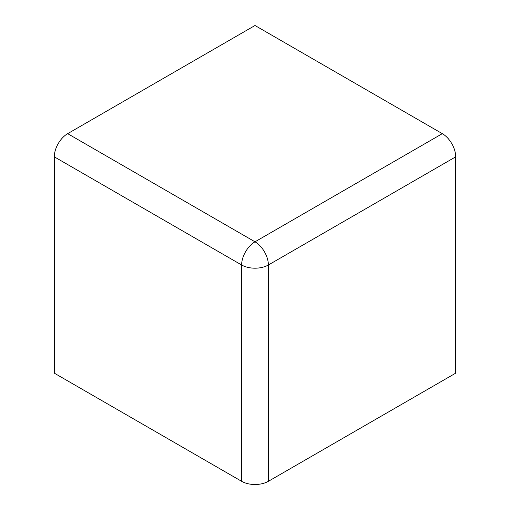 <?xml version="1.0" encoding="UTF-8"?>
<svg xmlns="http://www.w3.org/2000/svg" width="510" height="510" viewBox="0 0 510 510"><rect width="100%" height="100%" fill="white"/><g stroke="black" fill="none" stroke-linecap="round" stroke-linejoin="round"><path stroke-width="0.76" d="M268.381 481.3A18.921 10.927 180 0 1 241.619 481.3L241.619 264.99A18.921 10.927 0 0 0 268.381 264.99A18.921 10.927 -120 0 0 255 241.81A18.921 10.927 120 0 0 241.619 264.99L54.289 156.831A18.921 10.927 -60 0 1 67.671 133.658L255 25.5L442.329 133.658A18.921 10.927 60 0 1 455.71 156.831L268.381 264.99L268.381 481.3L455.71 373.148L455.71 156.831M54.289 156.831L54.289 373.148L241.619 481.3M442.329 133.658L255 241.81L67.671 133.658"/></g></svg>
